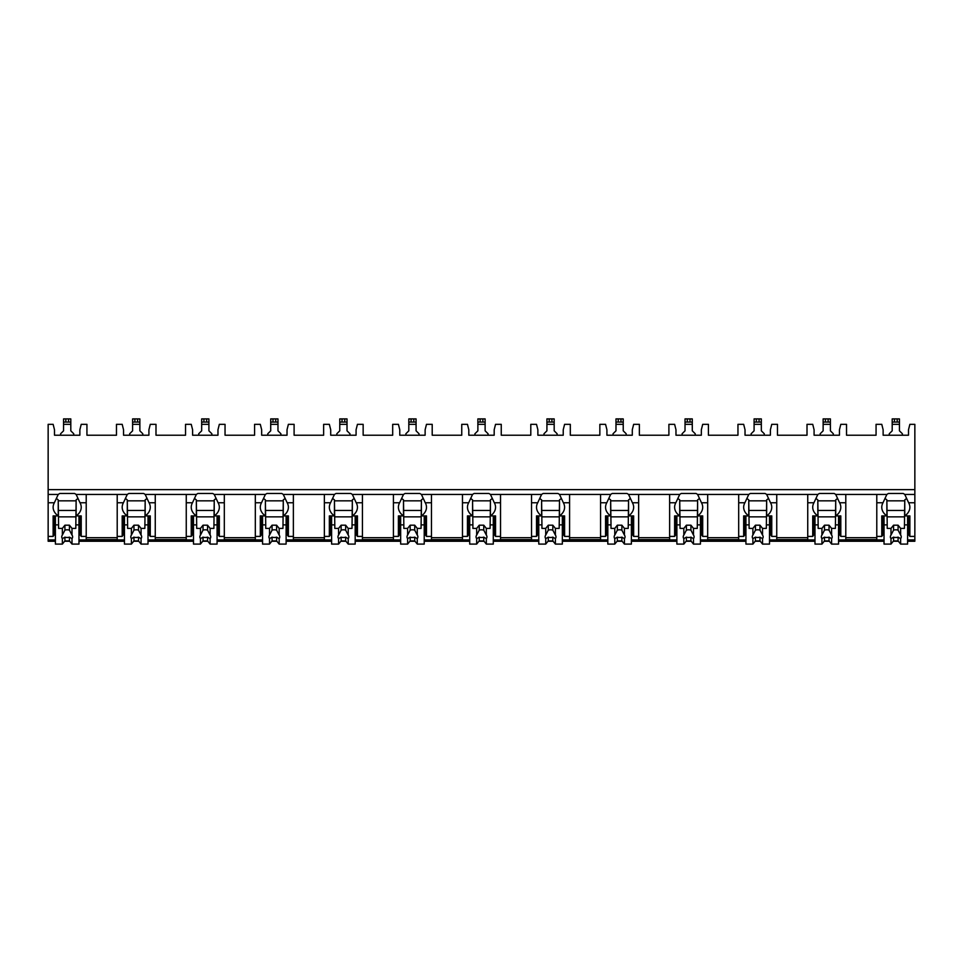 <?xml version="1.0" encoding="UTF-8"?>
<svg xmlns="http://www.w3.org/2000/svg" width="963" height="963" viewBox="0 0 963 963"><rect width="100%" height="100%" fill="white"/><g stroke="black" fill="none" stroke-linecap="round" stroke-linejoin="round"><path stroke-width="1.44" d="M48.15 489.637L914.85 489.637L914.85 424.334L909.866 424.334L908.506 429.775L908.506 435.216L883.131 435.216L883.131 429.775L881.771 424.334L876.065 424.334L876.065 435.216L846.525 435.216L846.525 424.334L840.807 424.334L839.459 429.775L839.459 435.216L814.084 435.216L814.084 429.775L812.724 424.334L807.006 424.334L807.006 435.216L777.466 435.216L777.466 424.334L771.76 424.334L770.4 429.775L770.4 435.216L745.025 435.216L745.025 429.775L743.665 424.334L737.959 424.334L737.959 435.216L708.419 435.216L708.419 424.334L702.701 424.334L701.341 429.775L701.341 435.216L675.978 435.216L675.978 429.775L674.618 424.334L668.9 424.334L668.9 435.216L639.36 435.216L639.36 424.334L633.654 424.334L632.294 429.775L632.294 435.216L606.919 435.216L606.919 429.775L605.558 424.334L599.853 424.334L599.853 435.216L570.313 435.216L570.313 424.334L564.595 424.334L563.235 429.775L563.235 435.216L537.872 435.216L537.872 429.775L536.511 424.334L530.794 424.334L530.794 435.216L501.254 435.216L501.254 424.334L495.548 424.334L494.188 429.775L494.188 435.216L468.812 435.216L468.812 429.775L467.452 424.334L461.746 424.334L461.746 435.216L432.206 435.216L432.206 424.334L426.489 424.334L425.128 429.775L425.128 435.216L399.765 435.216L399.765 429.775L398.405 424.334L392.687 424.334L392.687 435.216L363.147 435.216L363.147 424.334L357.442 424.334L356.081 429.775L356.081 435.216L330.706 435.216L330.706 429.775L329.346 424.334L323.64 424.334L323.64 435.216L294.1 435.216L294.1 424.334L288.382 424.334L287.022 429.775L287.022 435.216L261.659 435.216L261.659 429.775L260.299 424.334L254.581 424.334L254.581 435.216L225.041 435.216L225.041 424.334L219.335 424.334L217.975 429.775L217.975 435.216L192.6 435.216L192.6 429.775L191.24 424.334L185.534 424.334L185.534 435.216L155.994 435.216L155.994 424.334L150.276 424.334L148.916 429.775L148.916 435.216L123.541 435.216L123.541 429.775L122.193 424.334L116.475 424.334L116.475 435.216L86.935 435.216L86.935 424.334L81.229 424.334L79.869 429.775L79.869 435.216L54.494 435.216L54.494 429.775L53.134 424.334L48.15 424.334L48.15 541.242L55.397 541.242M914.85 489.637L914.85 541.242L907.603 541.242M64.641 541.242L69.721 541.242M78.966 541.242L124.456 541.242M133.688 541.242L138.78 541.242M148.013 541.242L193.503 541.242M202.748 541.242L207.827 541.242M217.072 541.242L262.562 541.242M271.795 541.242L276.887 541.242M286.119 541.242L331.609 541.242M340.854 541.242L345.934 541.242M355.178 541.242L400.668 541.242M409.901 541.242L414.993 541.242M424.226 541.242L469.715 541.242M478.96 541.242L484.04 541.242M493.285 541.242L538.774 541.242M548.007 541.242L553.099 541.242M562.332 541.242L607.822 541.242M617.066 541.242L622.146 541.242M631.391 541.242L676.881 541.242M686.113 541.242L691.205 541.242M700.438 541.242L745.928 541.242M755.173 541.242L760.252 541.242M769.497 541.242L814.987 541.242M824.22 541.242L829.312 541.242M838.544 541.242L884.034 541.242M893.279 541.242L898.359 541.242M117.209 502.77L123.396 502.77L127.285 494.44L117.209 494.44L117.209 539.617L86.213 539.617L86.213 494.44L76.125 494.44L80.013 502.77L86.213 502.77M148.916 533.201L148.013 533.201M124.456 533.201L123.541 533.201M186.256 494.44L186.256 502.77L192.456 502.77L196.344 494.44L145.172 494.44L149.072 502.77A17.214 12.17 180 0 1 150.276 507.248A17.214 12.17 180 0 1 145.172 515.903L150.276 515.903L150.276 536.415L155.26 536.415L155.26 539.617L186.256 539.617L186.256 536.415L191.24 536.415L191.24 515.903L196.344 515.903L196.344 499.881A17.214 12.17 180 0 1 194.803 498.641M217.975 533.201L217.072 533.201M193.503 533.201L192.6 533.201M255.315 494.44L255.315 502.77L261.503 502.77L265.391 494.44L214.231 494.44L218.12 502.77A17.214 12.17 180 0 1 219.335 507.248A17.214 12.17 180 0 1 214.231 515.903L219.335 515.903L219.335 536.415L224.319 536.415L224.319 539.617L255.315 539.617L255.315 536.415L260.299 536.415L260.299 515.903L265.391 515.903L265.391 499.881A17.214 12.17 180 0 1 263.85 498.641M287.022 533.201L286.119 533.201M262.562 533.201L261.659 533.201M324.362 494.44L324.362 502.77L330.562 502.77L334.45 494.44L283.278 494.44L287.179 502.77A17.214 12.17 180 0 1 288.382 507.248A17.214 12.17 180 0 1 283.278 515.903L288.382 515.903L288.382 536.415L293.366 536.415L293.366 539.617L324.362 539.617L324.362 536.415L329.346 536.415L329.346 515.903L334.45 515.903L334.45 499.881A17.214 12.17 180 0 1 332.909 498.641M356.081 533.201L355.178 533.201M331.609 533.201L330.706 533.201M393.422 494.44L393.422 502.77L399.609 502.77L403.497 494.44L352.338 494.44L356.226 502.77A17.214 12.17 180 0 1 357.442 507.248A17.214 12.17 180 0 1 352.338 515.903L357.442 515.903L357.442 536.415L362.425 536.415L362.425 539.617L393.422 539.617L393.422 536.415L398.405 536.415L398.405 515.903L403.497 515.903L403.497 499.881A17.214 12.17 180 0 1 401.956 498.641M425.128 533.201L424.226 533.201M400.668 533.201L399.765 533.201M462.469 494.44L462.469 502.77L468.668 502.77L472.556 494.44L421.397 494.44L425.285 502.77A17.214 12.17 180 0 1 426.489 507.248A17.214 12.17 180 0 1 421.397 515.903L426.489 515.903L426.489 536.415L431.472 536.415L431.472 539.617L462.469 539.617L462.469 536.415L467.452 536.415L467.452 515.903L472.556 515.903L472.556 499.881A17.214 12.17 180 0 1 471.015 498.641M494.188 533.201L493.285 533.201M469.715 533.201L468.812 533.201M531.528 494.44L531.528 502.77L537.715 502.77L541.603 494.44L490.444 494.44L494.332 502.77A17.214 12.17 180 0 1 495.548 507.248A17.214 12.17 180 0 1 490.444 515.903L495.548 515.903L495.548 536.415L500.531 536.415L500.531 539.617L531.528 539.617L531.528 536.415L536.511 536.415L536.511 515.903L541.603 515.903L541.603 499.881A17.214 12.17 180 0 1 540.062 498.641M563.235 533.201L562.332 533.201M538.774 533.201L537.872 533.201M600.575 494.44L600.575 502.77L606.774 502.77L610.662 494.44L559.503 494.44L563.391 502.77A17.214 12.17 180 0 1 564.595 507.248A17.214 12.17 180 0 1 559.503 515.903L564.595 515.903L564.595 536.415L569.578 536.415L569.578 539.617L600.575 539.617L600.575 536.415L605.558 536.415L605.558 515.903L610.662 515.903L610.662 499.881A17.214 12.17 180 0 1 609.122 498.641M632.294 533.201L631.391 533.201M607.822 533.201L606.919 533.201M669.634 494.44L669.634 502.77L675.821 502.77L679.722 494.44L628.55 494.44L632.438 502.77A17.214 12.17 180 0 1 633.654 507.248A17.214 12.17 180 0 1 628.55 515.903L633.654 515.903L633.654 536.415L638.638 536.415L638.638 539.617L669.634 539.617L669.634 536.415L674.618 536.415L674.618 515.903L679.722 515.903L679.722 499.881A17.214 12.17 180 0 1 678.169 498.641M701.341 533.201L700.438 533.201M676.881 533.201L675.978 533.201M738.681 494.44L738.681 502.77L744.88 502.77L748.769 494.44L697.609 494.44L701.497 502.77A17.214 12.17 180 0 1 702.701 507.248A17.214 12.17 180 0 1 697.609 515.903L702.701 515.903L702.701 536.415L707.685 536.415L707.685 539.617L738.681 539.617L738.681 536.415L743.665 536.415L743.665 515.903L748.769 515.903L748.769 499.881A17.214 12.17 180 0 1 747.228 498.641M770.4 533.201L769.497 533.201M745.928 533.201L745.025 533.201M807.74 494.44L807.74 502.77L813.928 502.77L817.828 494.44L766.656 494.44L770.544 502.77A17.214 12.17 180 0 1 771.76 507.248A17.214 12.17 180 0 1 766.656 515.903L771.76 515.903L771.76 536.415L776.744 536.415L776.744 539.617L807.74 539.617L807.74 536.415L812.724 536.415L812.724 515.903L817.828 515.903L817.828 499.881A17.214 12.17 180 0 1 816.275 498.641M839.459 533.201L838.544 533.201M814.987 533.201L814.084 533.201M876.787 494.44L876.787 502.77L882.987 502.77L886.875 494.44L835.715 494.44L839.604 502.77A17.214 12.17 180 0 1 840.807 507.248A17.214 12.17 180 0 1 835.715 515.903L840.807 515.903L840.807 536.415L845.791 536.415L845.791 539.617L876.787 539.617L876.787 536.415L881.771 536.415L881.771 515.903L886.875 515.903L886.875 499.881A17.214 12.17 180 0 1 885.334 498.641M908.506 533.201L907.603 533.201M884.034 533.201L883.131 533.201M79.869 533.201L78.966 533.201M55.397 533.201L54.494 533.201M906.315 498.641A17.214 12.17 180 0 1 904.763 499.881L904.763 515.903A17.214 12.17 180 0 0 909.866 507.248A17.214 12.17 180 0 0 908.651 502.77L904.763 494.44L914.85 494.44M48.15 502.77L54.349 502.77L58.237 494.44L48.15 494.44M845.791 494.44L845.791 536.415M776.744 494.44L776.744 536.415M707.685 494.44L707.685 536.415M638.638 494.44L638.638 536.415M569.578 494.44L569.578 536.415M500.531 494.44L500.531 536.415M431.472 494.44L431.472 536.415M362.425 494.44L362.425 536.415M293.366 494.44L293.366 536.415M224.319 494.44L224.319 536.415M155.26 494.44L155.26 536.415M904.763 494.44A17.214 12.17 180 0 0 903.222 493.477L888.428 493.477A17.214 12.17 180 0 0 886.875 494.44M117.209 494.44L86.213 494.44M76.125 494.44A17.214 12.17 180 0 0 74.572 493.477L59.778 493.477A17.214 12.17 180 0 0 58.237 494.44M835.715 494.44A17.214 12.17 180 0 0 834.163 493.477L819.369 493.477A17.214 12.17 180 0 0 817.828 494.44M766.656 494.44A17.214 12.17 180 0 0 765.104 493.477L750.321 493.477A17.214 12.17 180 0 0 748.769 494.44M697.609 494.44A17.214 12.17 180 0 0 696.056 493.477L681.262 493.477A17.214 12.17 180 0 0 679.722 494.44M628.55 494.44A17.214 12.17 180 0 0 626.997 493.477L612.215 493.477A17.214 12.17 180 0 0 610.662 494.44M559.503 494.44A17.214 12.17 180 0 0 557.95 493.477L543.156 493.477A17.214 12.17 180 0 0 541.603 494.44M490.444 494.44A17.214 12.17 180 0 0 488.891 493.477L474.109 493.477A17.214 12.17 180 0 0 472.556 494.44M421.397 494.44A17.214 12.17 180 0 0 419.844 493.477L405.05 493.477A17.214 12.17 180 0 0 403.497 494.44M352.338 494.44A17.214 12.17 180 0 0 350.785 493.477L336.003 493.477A17.214 12.17 180 0 0 334.45 494.44M283.278 494.44A17.214 12.17 180 0 0 281.738 493.477L266.944 493.477A17.214 12.17 180 0 0 265.391 494.44M214.231 494.44A17.214 12.17 180 0 0 212.679 493.477L197.897 493.477A17.214 12.17 180 0 0 196.344 494.44M145.172 494.44A17.214 12.17 180 0 0 143.631 493.477L128.837 493.477A17.214 12.17 180 0 0 127.285 494.44M86.213 537.691L117.209 537.691M904.763 515.903L909.866 515.903L909.866 536.415L908.506 534.489L908.506 515.903M909.866 536.415L914.85 536.415M54.494 515.903L54.494 534.489L53.134 536.415L53.134 515.903L58.237 515.903L58.237 499.881A17.214 12.17 180 0 1 56.685 498.641M48.15 536.415L53.134 536.415M883.131 515.903L883.131 534.489L881.771 536.415M840.807 536.415L839.459 534.489L839.459 515.903M814.084 515.903L814.084 534.489L812.724 536.415M771.76 536.415L770.4 534.489L770.4 515.903M745.025 515.903L745.025 534.489L743.665 536.415M702.701 536.415L701.341 534.489L701.341 515.903M675.978 515.903L675.978 534.489L674.618 536.415M633.654 536.415L632.294 534.489L632.294 515.903M606.919 515.903L606.919 534.489L605.558 536.415M564.595 536.415L563.235 534.489L563.235 515.903M537.872 515.903L537.872 534.489L536.511 536.415M495.548 536.415L494.188 534.489L494.188 515.903M468.812 515.903L468.812 534.489L467.452 536.415M426.489 536.415L425.128 534.489L425.128 515.903M399.765 515.903L399.765 534.489L398.405 536.415M357.442 536.415L356.081 534.489L356.081 515.903M330.706 515.903L330.706 534.489L329.346 536.415M288.382 536.415L287.022 534.489L287.022 515.903M261.659 515.903L261.659 534.489L260.299 536.415M219.335 536.415L217.975 534.489L217.975 515.903M192.6 515.903L192.6 534.489L191.24 536.415M150.276 536.415L148.916 534.489L148.916 515.903M117.209 536.415L122.193 536.415L122.193 515.903L127.285 515.903L127.285 499.881A17.214 12.17 180 0 1 125.744 498.641M123.541 515.903L123.541 534.489L122.193 536.415M80.013 502.77A17.214 12.17 180 0 1 81.229 507.248A17.214 12.17 180 0 1 76.125 515.903L81.229 515.903L81.229 536.415L79.869 534.489L79.869 515.903M81.229 536.415L86.213 536.415M908.506 530.324L907.603 530.324M884.034 530.324L883.131 530.324M883.131 520.393L884.034 520.393M907.603 520.393L908.506 520.393M54.349 502.77A17.214 12.17 180 0 0 53.134 507.248A17.214 12.17 180 0 0 58.237 515.903M876.787 502.77L876.787 536.415M882.987 502.77A17.214 12.17 180 0 0 881.771 507.248A17.214 12.17 180 0 0 886.875 515.903M807.74 502.77L807.74 536.415M813.928 502.77A17.214 12.17 180 0 0 812.724 507.248A17.214 12.17 180 0 0 817.828 515.903M738.681 502.77L738.681 536.415M744.88 502.77A17.214 12.17 180 0 0 743.665 507.248A17.214 12.17 180 0 0 748.769 515.903M669.634 502.77L669.634 536.415M675.821 502.77A17.214 12.17 180 0 0 674.618 507.248A17.214 12.17 180 0 0 679.722 515.903M600.575 502.77L600.575 536.415M606.774 502.77A17.214 12.17 180 0 0 605.558 507.248A17.214 12.17 180 0 0 610.662 515.903M531.528 502.77L531.528 536.415M537.715 502.77A17.214 12.17 180 0 0 536.511 507.248A17.214 12.17 180 0 0 541.603 515.903M462.469 502.77L462.469 536.415M468.668 502.77A17.214 12.17 180 0 0 467.452 507.248A17.214 12.17 180 0 0 472.556 515.903M393.422 502.77L393.422 536.415M399.609 502.77A17.214 12.17 180 0 0 398.405 507.248A17.214 12.17 180 0 0 403.497 515.903M324.362 502.77L324.362 536.415M330.562 502.77A17.214 12.17 180 0 0 329.346 507.248A17.214 12.17 180 0 0 334.45 515.903M255.315 502.77L255.315 536.415M261.503 502.77A17.214 12.17 180 0 0 260.299 507.248A17.214 12.17 180 0 0 265.391 515.903M186.256 502.77L186.256 536.415M192.456 502.77A17.214 12.17 180 0 0 191.24 507.248A17.214 12.17 180 0 0 196.344 515.903M123.396 502.77A17.214 12.17 180 0 0 122.193 507.248A17.214 12.17 180 0 0 127.285 515.903M904.763 500.519L904.426 528.398L900.646 528.398L900.646 535.091L898.082 530.156L898.082 525.196L900.646 528.398M904.426 500.844L887.212 500.844M884.034 515.903L884.034 524.871L887.212 524.871L886.875 500.519M907.603 515.903L907.603 524.871L904.426 524.871M887.212 524.871L887.212 528.398L890.992 528.398L890.992 535.091A5.441 3.84 180 0 0 890.378 536.86A5.441 3.84 180 0 0 890.992 538.63L890.992 544.095L893.556 540.893L893.556 537.149A5.441 3.84 180 0 0 898.082 537.149L900.646 538.63L900.646 544.095L907.603 544.095L907.603 524.871M884.034 524.871L884.034 544.095L890.992 544.095M900.646 538.63A5.441 3.84 180 0 0 901.26 536.86A5.441 3.84 180 0 0 900.646 535.091M890.992 528.398L893.556 525.196L898.082 525.196M898.082 530.156A5.441 3.84 180 0 0 893.556 530.156L893.556 525.196M893.556 530.156L890.992 535.091M890.992 538.63L893.556 537.149M904.426 516.866L887.212 516.866M904.426 510.462L887.212 510.462M893.556 540.893L898.082 540.893L900.646 544.095M898.082 540.893L898.082 537.149M79.869 530.324L78.966 530.324M55.397 530.324L54.494 530.324M54.494 520.393L55.397 520.393M78.966 520.393L79.869 520.393M76.125 515.903L76.125 499.881A17.214 12.17 180 0 0 77.666 498.641M76.125 500.519L75.788 528.398L72.008 528.398L72.008 535.091L69.444 530.156L69.444 525.196L72.008 528.398M75.788 500.844L58.574 500.844M55.397 515.903L55.397 524.871L58.574 524.871L58.237 500.519M78.966 515.903L78.966 524.871L75.788 524.871M58.574 524.871L58.574 528.398L62.354 528.398L62.354 535.091A5.441 3.84 180 0 0 61.74 536.86A5.441 3.84 180 0 0 62.354 538.63L62.354 544.095L64.918 540.893L64.918 537.149A5.441 3.84 180 0 0 69.444 537.149L72.008 538.63L72.008 544.095L78.966 544.095L78.966 524.871M55.397 524.871L55.397 544.095L62.354 544.095M72.008 538.63A5.441 3.84 180 0 0 72.622 536.86A5.441 3.84 180 0 0 72.008 535.091M62.354 528.398L64.918 525.196L69.444 525.196M69.444 530.156A5.441 3.84 180 0 0 64.918 530.156L64.918 525.196M64.918 530.156L62.354 535.091M62.354 538.63L64.918 537.149M75.788 516.866L58.574 516.866M75.788 510.462L58.574 510.462M64.918 540.893L69.444 540.893L72.008 544.095M69.444 540.893L69.444 537.149M845.791 537.691L876.787 537.691M839.459 530.324L838.544 530.324M814.987 530.324L814.084 530.324M814.084 520.393L814.987 520.393M838.544 520.393L839.459 520.393M835.715 515.903L835.715 499.881A17.214 12.17 180 0 0 837.256 498.641M835.715 500.519L835.378 528.398L831.599 528.398L831.599 535.091L829.035 530.156L829.035 525.196L831.599 528.398M835.378 500.844L818.153 500.844M814.987 515.903L814.987 524.871L818.153 524.871L817.828 500.519M838.544 515.903L838.544 524.871L835.378 524.871M818.153 524.871L818.153 528.398L821.933 528.398L821.933 535.091A5.441 3.84 180 0 0 821.331 536.86A5.441 3.84 180 0 0 821.933 538.63L821.933 544.095L824.497 540.893L824.497 537.149A5.441 3.84 180 0 0 829.035 537.149L831.599 538.63L831.599 544.095L838.544 544.095L838.544 524.871M814.987 524.871L814.987 544.095L821.933 544.095M831.599 538.63A5.441 3.84 180 0 0 832.201 536.86A5.441 3.84 180 0 0 831.599 535.091M821.933 528.398L824.497 525.196L829.035 525.196M829.035 530.156A5.441 3.84 180 0 0 824.497 530.156L824.497 525.196M824.497 530.156L821.933 535.091M821.933 538.63L824.497 537.149M835.378 516.866L818.153 516.866M835.378 510.462L818.153 510.462M824.497 540.893L829.035 540.893L831.599 544.095M829.035 540.893L829.035 537.149M776.744 537.691L807.74 537.691M770.4 530.324L769.497 530.324M745.928 530.324L745.025 530.324M745.025 520.393L745.928 520.393M769.497 520.393L770.4 520.393M766.656 515.903L766.656 499.881A17.214 12.17 180 0 0 768.197 498.641M766.656 500.519L766.319 528.398L762.54 528.398L762.54 535.091L759.976 530.156L759.976 525.196L762.54 528.398M766.319 500.844L749.106 500.844M745.928 515.903L745.928 524.871L749.106 524.871L748.769 500.519M769.497 515.903L769.497 524.871L766.319 524.871M749.106 524.871L749.106 528.398L752.885 528.398L752.885 535.091A5.441 3.84 180 0 0 752.272 536.86A5.441 3.84 180 0 0 752.885 538.63L752.885 544.095L755.449 540.893L755.449 537.149A5.441 3.84 180 0 0 759.976 537.149L762.54 538.63L762.54 544.095L769.497 544.095L769.497 524.871M745.928 524.871L745.928 544.095L752.885 544.095M762.54 538.63A5.441 3.84 180 0 0 763.153 536.86A5.441 3.84 180 0 0 762.54 535.091M752.885 528.398L755.449 525.196L759.976 525.196M759.976 530.156A5.441 3.84 180 0 0 755.449 530.156L755.449 525.196M755.449 530.156L752.885 535.091M752.885 538.63L755.449 537.149M766.319 516.866L749.106 516.866M766.319 510.462L749.106 510.462M755.449 540.893L759.976 540.893L762.54 544.095M759.976 540.893L759.976 537.149M707.685 537.691L738.681 537.691M701.341 530.324L700.438 530.324M676.881 530.324L675.978 530.324M675.978 520.393L676.881 520.393M700.438 520.393L701.341 520.393M697.609 515.903L697.609 499.881A17.214 12.17 180 0 0 699.15 498.641M697.609 500.519L697.272 528.398L693.492 528.398L693.492 535.091L690.928 530.156L690.928 525.196L693.492 528.398M697.272 500.844L680.047 500.844M676.881 515.903L676.881 524.871L680.047 524.871L679.722 500.519M700.438 515.903L700.438 524.871L697.272 524.871M680.047 524.871L680.047 528.398L683.826 528.398L683.826 535.091A5.441 3.84 180 0 0 683.224 536.86A5.441 3.84 180 0 0 683.826 538.63L683.826 544.095L686.39 540.893L686.39 537.149A5.441 3.84 180 0 0 690.928 537.149L693.492 538.63L693.492 544.095L700.438 544.095L700.438 524.871M676.881 524.871L676.881 544.095L683.826 544.095M693.492 538.63A5.441 3.84 180 0 0 694.094 536.86A5.441 3.84 180 0 0 693.492 535.091M683.826 528.398L686.39 525.196L690.928 525.196M690.928 530.156A5.441 3.84 180 0 0 686.39 530.156L686.39 525.196M686.39 530.156L683.826 535.091M683.826 538.63L686.39 537.149M697.272 516.866L680.047 516.866M697.272 510.462L680.047 510.462M686.39 540.893L690.928 540.893L693.492 544.095M690.928 540.893L690.928 537.149M638.638 537.691L669.634 537.691M632.294 530.324L631.391 530.324M607.822 530.324L606.919 530.324M606.919 520.393L607.822 520.393M631.391 520.393L632.294 520.393M628.55 515.903L628.55 499.881A17.214 12.17 180 0 0 630.091 498.641M628.55 500.519L628.213 528.398L624.433 528.398L624.433 535.091L621.869 530.156L621.869 525.196L624.433 528.398M628.213 500.844L610.999 500.844M607.822 515.903L607.822 524.871L610.999 524.871L610.662 500.519M631.391 515.903L631.391 524.871L628.213 524.871M610.999 524.871L610.999 528.398L614.779 528.398L614.779 535.091A5.441 3.84 180 0 0 614.165 536.86A5.441 3.84 180 0 0 614.779 538.63L614.779 544.095L617.343 540.893L617.343 537.149A5.441 3.84 180 0 0 621.869 537.149L624.433 538.63L624.433 544.095L631.391 544.095L631.391 524.871M607.822 524.871L607.822 544.095L614.779 544.095M624.433 538.63A5.441 3.84 180 0 0 625.047 536.86A5.441 3.84 180 0 0 624.433 535.091M614.779 528.398L617.343 525.196L621.869 525.196M621.869 530.156A5.441 3.84 180 0 0 617.343 530.156L617.343 525.196M617.343 530.156L614.779 535.091M614.779 538.63L617.343 537.149M628.213 516.866L610.999 516.866M628.213 510.462L610.999 510.462M617.343 540.893L621.869 540.893L624.433 544.095M621.869 540.893L621.869 537.149M569.578 537.691L600.575 537.691M563.235 530.324L562.332 530.324M538.774 530.324L537.872 530.324M537.872 520.393L538.774 520.393M562.332 520.393L563.235 520.393M559.503 515.903L559.503 499.881A17.214 12.17 180 0 0 561.044 498.641M559.503 500.519L559.166 528.398L555.386 528.398L555.386 535.091L552.822 530.156L552.822 525.196L555.386 528.398M559.166 500.844L541.94 500.844M538.774 515.903L538.774 524.871L541.94 524.871L541.603 500.519M562.332 515.903L562.332 524.871L559.166 524.871M541.94 524.871L541.94 528.398L545.72 528.398L545.72 535.091A5.441 3.84 180 0 0 545.118 536.86A5.441 3.84 180 0 0 545.72 538.63L545.72 544.095L548.284 540.893L548.284 537.149A5.441 3.84 180 0 0 552.822 537.149L555.386 538.63L555.386 544.095L562.332 544.095L562.332 524.871M538.774 524.871L538.774 544.095L545.72 544.095M555.386 538.63A5.441 3.84 180 0 0 555.988 536.86A5.441 3.84 180 0 0 555.386 535.091M545.72 528.398L548.284 525.196L552.822 525.196M552.822 530.156A5.441 3.84 180 0 0 548.284 530.156L548.284 525.196M548.284 530.156L545.72 535.091M545.72 538.63L548.284 537.149M559.166 516.866L541.94 516.866M559.166 510.462L541.94 510.462M548.284 540.893L552.822 540.893L555.386 544.095M552.822 540.893L552.822 537.149M500.531 537.691L531.528 537.691M494.188 530.324L493.285 530.324M469.715 530.324L468.812 530.324M468.812 520.393L469.715 520.393M493.285 520.393L494.188 520.393M490.444 515.903L490.444 499.881A17.214 12.17 180 0 0 491.985 498.641M490.444 500.519L490.107 528.398L486.327 528.398L486.327 535.091L483.763 530.156L483.763 525.196L486.327 528.398M490.107 500.844L472.893 500.844M469.715 515.903L469.715 524.871L472.893 524.871L472.556 500.519M493.285 515.903L493.285 524.871L490.107 524.871M472.893 524.871L472.893 528.398L476.673 528.398L476.673 535.091A5.441 3.84 180 0 0 476.059 536.86A5.441 3.84 180 0 0 476.673 538.63L476.673 544.095L479.237 540.893L479.237 537.149A5.441 3.84 180 0 0 483.763 537.149L486.327 538.63L486.327 544.095L493.285 544.095L493.285 524.871M469.715 524.871L469.715 544.095L476.673 544.095M486.327 538.63A5.441 3.84 180 0 0 486.941 536.86A5.441 3.84 180 0 0 486.327 535.091M476.673 528.398L479.237 525.196L483.763 525.196M483.763 530.156A5.441 3.84 180 0 0 479.237 530.156L479.237 525.196M479.237 530.156L476.673 535.091M476.673 538.63L479.237 537.149M490.107 516.866L472.893 516.866M490.107 510.462L472.893 510.462M479.237 540.893L483.763 540.893L486.327 544.095M483.763 540.893L483.763 537.149M431.472 537.691L462.469 537.691M425.128 530.324L424.226 530.324M400.668 530.324L399.765 530.324M399.765 520.393L400.668 520.393M424.226 520.393L425.128 520.393M421.397 515.903L421.397 499.881A17.214 12.17 180 0 0 422.938 498.641M421.397 500.519L421.06 528.398L417.28 528.398L417.28 535.091L414.716 530.156L414.716 525.196L417.28 528.398M421.06 500.844L403.834 500.844M400.668 515.903L400.668 524.871L403.834 524.871L403.497 500.519M424.226 515.903L424.226 524.871L421.06 524.871M403.834 524.871L403.834 528.398L407.614 528.398L407.614 535.091A5.441 3.84 180 0 0 407.012 536.86A5.441 3.84 180 0 0 407.614 538.63L407.614 544.095L410.178 540.893L410.178 537.149A5.441 3.84 180 0 0 414.716 537.149L417.28 538.63L417.28 544.095L424.226 544.095L424.226 524.871M400.668 524.871L400.668 544.095L407.614 544.095M417.28 538.63A5.441 3.84 180 0 0 417.882 536.86A5.441 3.84 180 0 0 417.28 535.091M407.614 528.398L410.178 525.196L414.716 525.196M414.716 530.156A5.441 3.84 180 0 0 410.178 530.156L410.178 525.196M410.178 530.156L407.614 535.091M407.614 538.63L410.178 537.149M421.06 516.866L403.834 516.866M421.06 510.462L403.834 510.462M410.178 540.893L414.716 540.893L417.28 544.095M414.716 540.893L414.716 537.149M362.425 537.691L393.422 537.691M356.081 530.324L355.178 530.324M331.609 530.324L330.706 530.324M330.706 520.393L331.609 520.393M355.178 520.393L356.081 520.393M352.338 515.903L352.338 499.881A17.214 12.17 180 0 0 353.878 498.641M352.338 500.519L352.001 528.398L348.221 528.398L348.221 535.091L345.657 530.156L345.657 525.196L348.221 528.398M352.001 500.844L334.787 500.844M331.609 515.903L331.609 524.871L334.787 524.871L334.45 500.519M355.178 515.903L355.178 524.871L352.001 524.871M334.787 524.871L334.787 528.398L338.567 528.398L338.567 535.091A5.441 3.84 180 0 0 337.953 536.86A5.441 3.84 180 0 0 338.567 538.63L338.567 544.095L341.131 540.893L341.131 537.149A5.441 3.84 180 0 0 345.657 537.149L348.221 538.63L348.221 544.095L355.178 544.095L355.178 524.871M331.609 524.871L331.609 544.095L338.567 544.095M348.221 538.63A5.441 3.84 180 0 0 348.835 536.86A5.441 3.84 180 0 0 348.221 535.091M338.567 528.398L341.131 525.196L345.657 525.196M345.657 530.156A5.441 3.84 180 0 0 341.131 530.156L341.131 525.196M341.131 530.156L338.567 535.091M338.567 538.63L341.131 537.149M352.001 516.866L334.787 516.866M352.001 510.462L334.787 510.462M341.131 540.893L345.657 540.893L348.221 544.095M345.657 540.893L345.657 537.149M293.366 537.691L324.362 537.691M287.022 530.324L286.119 530.324M262.562 530.324L261.659 530.324M261.659 520.393L262.562 520.393M286.119 520.393L287.022 520.393M283.278 515.903L283.278 499.881A17.214 12.17 180 0 0 284.831 498.641M283.278 500.519L282.953 528.398L279.174 528.398L279.174 535.091L276.61 530.156L276.61 525.196L279.174 528.398M282.953 500.844L265.728 500.844M262.562 515.903L262.562 524.871L265.728 524.871L265.391 500.519M286.119 515.903L286.119 524.871L282.953 524.871M265.728 524.871L265.728 528.398L269.508 528.398L269.508 535.091A5.441 3.84 180 0 0 268.906 536.86A5.441 3.84 180 0 0 269.508 538.63L269.508 544.095L272.072 540.893L272.072 537.149A5.441 3.84 180 0 0 276.61 537.149L279.174 538.63L279.174 544.095L286.119 544.095L286.119 524.871M262.562 524.871L262.562 544.095L269.508 544.095M279.174 538.63A5.441 3.84 180 0 0 279.776 536.86A5.441 3.84 180 0 0 279.174 535.091M269.508 528.398L272.072 525.196L276.61 525.196M276.61 530.156A5.441 3.84 180 0 0 272.072 530.156L272.072 525.196M272.072 530.156L269.508 535.091M269.508 538.63L272.072 537.149M282.953 516.866L265.728 516.866M282.953 510.462L265.728 510.462M272.072 540.893L276.61 540.893L279.174 544.095M276.61 540.893L276.61 537.149M224.319 537.691L255.315 537.691M217.975 530.324L217.072 530.324M193.503 530.324L192.6 530.324M192.6 520.393L193.503 520.393M217.072 520.393L217.975 520.393M214.231 515.903L214.231 499.881A17.214 12.17 180 0 0 215.772 498.641M214.231 500.519L213.894 528.398L210.115 528.398L210.115 535.091L207.551 530.156L207.551 525.196L210.115 528.398M213.894 500.844L196.681 500.844M193.503 515.903L193.503 524.871L196.681 524.871L196.344 500.519M217.072 515.903L217.072 524.871L213.894 524.871M196.681 524.871L196.681 528.398L200.46 528.398L200.46 535.091A5.441 3.84 180 0 0 199.847 536.86A5.441 3.84 180 0 0 200.46 538.63L200.46 544.095L203.024 540.893L203.024 537.149A5.441 3.84 180 0 0 207.551 537.149L210.115 538.63L210.115 544.095L217.072 544.095L217.072 524.871M193.503 524.871L193.503 544.095L200.46 544.095M210.115 538.63A5.441 3.84 180 0 0 210.728 536.86A5.441 3.84 180 0 0 210.115 535.091M200.46 528.398L203.024 525.196L207.551 525.196M207.551 530.156A5.441 3.84 180 0 0 203.024 530.156L203.024 525.196M203.024 530.156L200.46 535.091M200.46 538.63L203.024 537.149M213.894 516.866L196.681 516.866M213.894 510.462L196.681 510.462M203.024 540.893L207.551 540.893L210.115 544.095M207.551 540.893L207.551 537.149M155.26 537.691L186.256 537.691M148.916 530.324L148.013 530.324M124.456 530.324L123.541 530.324M123.541 520.393L124.456 520.393M148.013 520.393L148.916 520.393M145.172 515.903L145.172 499.881A17.214 12.17 180 0 0 146.725 498.641M145.172 500.519L144.847 528.398L141.067 528.398L141.067 535.091L138.503 530.156L138.503 525.196L141.067 528.398M144.847 500.844L127.622 500.844M124.456 515.903L124.456 524.871L127.622 524.871L127.285 500.519M148.013 515.903L148.013 524.871L144.847 524.871M127.622 524.871L127.622 528.398L131.401 528.398L131.401 535.091A5.441 3.84 180 0 0 130.799 536.86A5.441 3.84 180 0 0 131.401 538.63L131.401 544.095L133.965 540.893L133.965 537.149A5.441 3.84 180 0 0 138.503 537.149L141.067 538.63L141.067 544.095L148.013 544.095L148.013 524.871M124.456 524.871L124.456 544.095L131.401 544.095M141.067 538.63A5.441 3.84 180 0 0 141.669 536.86A5.441 3.84 180 0 0 141.067 535.091M131.401 528.398L133.965 525.196L138.503 525.196M138.503 530.156A5.441 3.84 180 0 0 133.965 530.156L133.965 525.196M133.965 530.156L131.401 535.091M131.401 538.63L133.965 537.149M144.847 516.866L127.622 516.866M144.847 510.462L127.622 510.462M133.965 540.893L138.503 540.893L141.067 544.095M138.503 540.893L138.503 537.149M73.754 435.216L73.754 433.759L70.805 430.822L70.805 422.071L63.558 422.071L63.558 430.822L60.609 433.759L60.609 435.216M70.805 422.071L70.805 418.905L70.805 422.071L70.805 418.905L63.558 418.905L63.558 422.071M833.332 435.216L833.332 433.759L830.395 430.822L830.395 422.071L823.136 422.071L823.136 430.822L820.199 433.759L820.199 435.216M830.395 422.071L830.395 418.905L823.136 418.905L823.136 422.071M764.285 435.216L764.285 433.759L761.336 430.822L761.336 422.071L754.089 422.071L754.089 418.905L754.089 430.822L751.14 433.759L751.14 435.216M761.336 422.071L761.336 418.905L761.336 422.071L761.336 418.905L754.089 418.905L754.089 422.071M695.226 435.216L695.226 433.759L692.289 430.822L692.289 422.071L685.03 422.071L685.03 418.905L685.03 430.822L682.093 433.759L682.093 435.216M692.289 422.071L692.289 418.905L685.03 418.905L685.03 422.071M626.179 435.216L626.179 433.759L623.23 430.822L623.23 422.071L615.983 422.071L615.983 418.905L615.983 430.822L613.034 433.759L613.034 435.216M623.23 422.071L623.23 418.905L623.23 422.071L623.23 418.905L615.983 418.905L615.983 422.071M557.12 435.216L557.12 433.759L554.182 430.822L554.182 422.071L546.924 422.071L546.924 418.905L546.924 430.822L543.987 433.759L543.987 435.216M554.182 422.071L554.182 418.905L554.182 422.071L554.182 418.905L546.924 418.905L546.924 422.071M488.072 435.216L488.072 433.759L485.123 430.822L485.123 422.071L477.877 422.071L477.877 430.822L474.928 433.759L474.928 435.216M485.123 422.071L485.123 418.905L485.123 422.071L485.123 418.905L477.877 418.905L477.877 422.071M419.013 435.216L419.013 433.759L416.076 430.822L416.076 422.071L408.818 422.071L408.818 430.822L405.88 433.759L405.88 435.216M416.076 422.071L416.076 418.905L416.076 422.071L416.076 418.905L408.818 418.905L408.818 422.071M349.966 435.216L349.966 433.759L347.017 430.822L347.017 422.071L339.77 422.071L339.77 430.822L336.821 433.759L336.821 435.216M347.017 422.071L347.017 418.905L347.017 422.071L347.017 418.905L339.77 418.905L339.77 422.071M280.907 435.216L280.907 433.759L277.97 430.822L277.97 422.071L270.711 422.071L270.711 430.822L267.774 433.759L267.774 435.216M277.97 422.071L277.97 418.905L270.711 418.905L270.711 422.071M211.86 435.216L211.86 433.759L208.911 430.822L208.911 422.071L201.664 422.071L201.664 418.905L201.664 430.822L198.715 433.759L198.715 435.216M208.911 422.071L208.911 418.905L208.911 422.071L208.911 418.905L201.664 418.905L201.664 422.071M142.801 435.216L142.801 433.759L139.864 430.822L139.864 422.071L132.605 422.071L132.605 418.905L132.605 430.822L129.668 433.759L129.668 435.216M139.864 422.071L139.864 418.905L139.864 422.071L139.864 418.905L132.605 418.905L132.605 422.071M902.391 435.216L902.391 433.759L899.442 430.822L899.442 422.071L892.195 422.071L892.195 430.822L889.246 433.759L889.246 435.216M899.442 422.071L899.442 418.905L892.195 418.905L892.195 422.071M48.15 539.918L55.397 539.918M78.966 539.918L124.456 539.918M148.013 539.918L193.503 539.918M217.072 539.918L262.562 539.918M286.119 539.918L331.609 539.918M355.178 539.918L400.668 539.918M424.226 539.918L469.715 539.918M493.285 539.918L538.774 539.918M562.332 539.918L607.822 539.918M631.391 539.918L676.881 539.918M700.438 539.918L745.928 539.918M769.497 539.918L814.987 539.918M838.544 539.918L884.034 539.918M907.603 539.918L914.85 539.918M908.651 502.77L914.85 502.77M839.604 502.77L845.791 502.77M770.544 502.77L776.744 502.77M701.497 502.77L707.685 502.77M632.438 502.77L638.638 502.77M563.391 502.77L569.578 502.77M494.332 502.77L500.531 502.77M425.285 502.77L431.472 502.77M356.226 502.77L362.425 502.77M287.179 502.77L293.366 502.77M218.12 502.77L224.319 502.77M149.072 502.77L155.26 502.77M63.558 424.334L70.805 424.334M65.821 418.905L65.821 422.071M68.542 418.905L68.542 422.071M823.136 424.334L830.395 424.334M825.411 418.905L825.411 422.071M828.12 418.905L828.12 422.071M754.089 424.334L761.336 424.334M756.352 418.905L756.352 422.071M759.073 418.905L759.073 422.071M685.03 424.334L692.289 424.334M687.305 418.905L687.305 422.071M690.014 418.905L690.014 422.071M615.983 424.334L623.23 424.334M618.246 418.905L618.246 422.071M620.966 418.905L620.966 422.071M546.924 424.334L554.182 424.334M549.199 418.905L549.199 422.071M551.907 418.905L551.907 422.071M477.877 424.334L485.123 424.334M480.14 418.905L480.14 422.071M482.86 418.905L482.86 422.071M408.818 424.334L416.076 424.334M411.093 418.905L411.093 422.071M413.801 418.905L413.801 422.071M339.77 424.334L347.017 424.334M342.034 418.905L342.034 422.071M344.754 418.905L344.754 422.071M270.711 424.334L277.97 424.334M272.986 418.905L272.986 422.071M275.695 418.905L275.695 422.071M201.664 424.334L208.911 424.334M203.927 418.905L203.927 422.071M206.648 418.905L206.648 422.071M132.605 424.334L139.864 424.334M134.88 418.905L134.88 422.071M137.589 418.905L137.589 422.071M892.195 424.334L899.442 424.334M894.458 418.905L894.458 422.071M897.179 418.905L897.179 422.071"/></g></svg>
